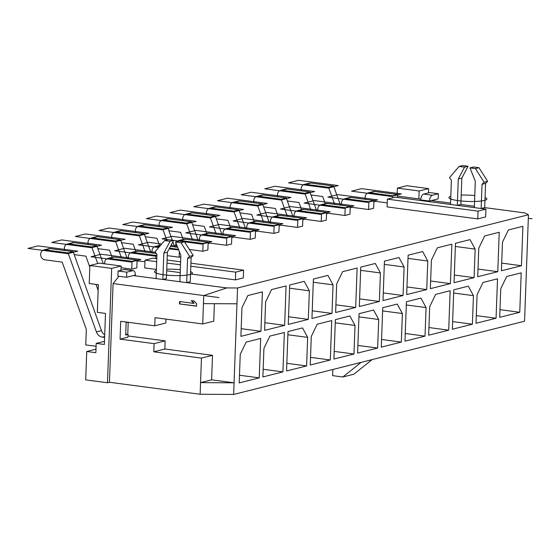 <?xml version="1.0" encoding="UTF-8"?>
<svg xmlns="http://www.w3.org/2000/svg" width="560" height="560" viewBox="0 0 560 560"><rect width="100%" height="100%" fill="white"/><g stroke="black" fill="none" stroke-linecap="round" stroke-linejoin="round"><path stroke-width="0.84" d="M334.691 204.393L328.566 187.334L305.697 184.31A5.04 4.312 -104.1 0 0 304.283 184.387A5.04 4.312 -104.1 0 0 301.511 190.911M328.566 187.334L333.62 186.067L310.751 183.036A5.04 4.312 -104.1 0 0 309.337 183.12L304.283 184.387M373.884 201.866L375.802 201.376L387.233 202.888M392.483 197.855L392.56 195.797L369.691 192.773A5.04 4.312 -104.1 0 0 368.277 192.85A5.04 4.312 -104.1 0 0 365.498 199.374M311.003 194.992L322.686 196.539L325.255 203.679M423.647 194.089A5.509 2.695 -82.5 0 0 420.7 199.906L429.415 201.061L438.179 198.856L438.368 193.732L429.653 192.577L423.647 194.089L432.362 195.244A5.509 2.695 97.5 0 0 429.415 201.061M450.555 203.098L431.389 200.564M457.31 205.352L450.506 204.456L451.395 180.243L449.505 177.653L459.081 166.446L462.637 165.55L468.083 166.271L461.832 178.08L460.866 204.463L457.31 205.352L458.283 178.976L464.527 167.167L459.081 166.446M474.383 206.248L460.866 204.463M481.138 208.509L474.334 207.606L475.3 181.223L469.973 167.888L473.529 166.992L478.975 167.713L487.641 181.335L485.583 183.4L484.694 207.613L481.138 208.509L482.027 184.296L484.085 182.231L475.419 168.609L469.973 167.888M233.646 394.45L236.971 303.814L203.455 303.625L203.749 295.561L113.071 283.563L109.452 382.263L200.13 394.254L233.646 394.45L524.552 321.223L528.451 214.76L524.783 212.912L484.694 207.613M528.451 214.76L237.552 287.987L226.779 287.924L186.683 282.625L190.239 281.729L191.128 257.523L193.186 255.458L184.52 241.836L179.074 241.115L175.518 242.004L180.845 255.346L179.879 281.722L162.855 279.475L166.411 278.579L167.377 252.196L173.628 240.394L168.182 239.673L164.626 240.569L155.05 251.776L156.94 254.366L156.051 278.572L133.378 275.576L135.352 275.079A5.509 2.695 97.5 0 0 133.308 270.62A5.509 2.695 97.5 0 0 132.783 270.648L124.068 269.5L118.069 271.012L126.777 272.16L132.783 270.648M121.079 267.722L131.768 269.136L132.055 261.373L109.179 258.349A5.04 4.312 -104.1 0 0 107.765 258.426A5.04 4.312 -104.1 0 0 104.706 263.83M132.055 261.373L137.102 260.099L136.822 267.862L131.768 269.136M137.053 261.478L138.978 260.995L144.956 261.786M167.251 255.64L179.13 257.208L179.34 251.573M180.789 256.795L179.13 257.208M189.378 249.473L202.818 251.251L203.098 243.488L180.229 240.464A5.04 4.312 -104.1 0 0 178.815 240.541A5.04 4.312 -104.1 0 0 176.96 241.647M203.098 243.488L208.152 242.221L207.865 249.977L202.818 251.251M208.103 243.593L210.021 243.11L226.499 245.287L226.786 237.531L203.91 234.5A5.04 4.312 -104.1 0 0 202.496 234.584A5.04 4.312 -104.1 0 0 199.724 241.101M226.786 237.531L231.833 236.257L231.553 244.013L226.499 245.287M231.784 237.629L233.709 237.146L250.18 239.323L250.467 231.567L227.591 228.543A5.04 4.312 -104.1 0 0 226.177 228.62A5.04 4.312 -104.1 0 0 223.405 235.144M250.467 231.567L255.521 230.293L255.234 238.056L250.18 239.323M255.465 231.672L257.39 231.189L273.861 233.366L274.148 225.603L251.272 222.579A5.04 4.312 -104.1 0 0 249.865 222.656A5.04 4.312 -104.1 0 0 247.086 229.18M274.148 225.603L279.202 224.336L278.915 232.092L273.861 233.366M279.153 225.708L281.071 225.225L297.549 227.402L297.829 219.646L274.96 216.622A5.04 4.312 -104.1 0 0 273.546 216.699A5.04 4.312 -104.1 0 0 270.767 223.216M297.829 219.646L302.883 218.372L302.596 226.135L297.549 227.402M302.834 219.744L304.752 219.261L321.23 221.445L321.51 213.682L298.641 210.658A5.04 4.312 -104.1 0 0 297.227 210.735A5.04 4.312 -104.1 0 0 294.455 217.259M321.51 213.682L326.564 212.408L326.284 220.171L321.23 221.445M326.515 213.787L328.44 213.304L344.911 215.481L345.198 207.718L322.322 204.694A5.04 4.312 -104.1 0 0 320.908 204.778A5.04 4.312 -104.1 0 0 318.136 211.295M345.198 207.718L350.245 206.451L349.965 214.207L344.911 215.481M350.196 207.823L352.121 207.34L368.592 209.517L368.879 201.761L373.933 200.487L351.057 197.463A5.04 4.312 -104.1 0 0 349.643 197.54L344.596 198.814A5.04 4.312 -104.1 0 0 341.817 205.338M373.933 200.487L373.646 208.25L368.592 209.517M420.777 199.157L397.558 196.084M235.41 279.902L235.697 272.139L243.593 270.151L243.306 277.914L235.41 279.902L190.526 273.966M156.779 258.671L152.915 258.16L145.019 260.148L144.732 267.904L156.387 269.451M166.698 270.809L180.215 272.601M478.051 211.134L485.947 209.153L485.66 216.909L477.764 218.897L387.086 206.906L387.373 199.143L478.051 211.134L477.764 218.897M485.947 209.153L395.269 197.155L387.373 199.143M243.593 270.151L190.918 263.186M180.607 261.821L167.09 260.036M235.697 272.139L190.806 266.203M180.495 264.838L166.978 263.053M156.667 261.688L145.019 260.148M432.362 195.244L438.368 193.732M118.069 271.012L117.88 276.129L126.595 277.284L133.378 275.576M109.452 382.263L107.478 382.76L111.671 268.387L121.142 266.007L120.988 270.277M218.995 297.577L113.071 283.563L118.951 276.276M419.153 190.988L397.369 188.111L406.84 185.724L428.624 188.608L419.153 190.988L418.859 198.905M428.624 188.608L428.47 192.878M121.142 266.007L99.358 263.123L89.887 265.51L89.229 283.507L98.35 284.718L97.335 312.34L105.504 313.418L104.37 344.456L96.201 343.378L95.858 352.688L86.737 351.484L85.694 379.883L107.478 382.76M111.671 268.387L89.887 265.51M96.201 343.378L104.482 341.292M86.737 351.484L95.984 349.153M104.622 337.428L102.389 337.134A7.875 6.741 75.9 0 1 96.397 331.884L68.061 252.91L45.185 249.886A5.04 4.312 -104.1 0 0 43.771 249.963A5.04 4.312 -104.1 0 0 40.677 255.094A5.04 4.312 -104.1 0 0 44.821 259.819L62.181 262.115L86.324 329.399L85.757 344.918L96.089 346.283M104.72 334.845A7.875 6.741 75.9 0 1 101.451 330.61L73.115 251.636L50.239 248.612A5.04 4.312 -104.1 0 0 48.825 248.689L43.771 249.963M68.061 252.91L73.115 251.636M137.102 260.099L114.233 257.075A5.04 4.312 -104.1 0 0 112.819 257.152L107.765 258.426M397.369 188.111L397.138 194.467M316.792 211.12L309.939 192.024L287.063 189A5.04 4.312 -104.1 0 0 285.656 189.077L280.602 190.351A5.04 4.312 -104.1 0 0 277.823 196.868M368.879 201.761L346.003 198.737A5.04 4.312 -104.1 0 0 344.596 198.814M287.322 200.956L299.005 202.496L301.567 209.643M311.01 210.35L304.885 193.298L282.016 190.274A5.04 4.312 -104.1 0 0 280.602 190.351M304.885 193.298L309.939 192.024M259.245 377.853L260.694 338.436L246.162 342.097L240.24 354.347L239.197 382.9L259.245 377.853L239.477 375.242M236.971 303.814L237.552 287.987M240.898 336.35L260.953 331.296L262.395 291.879L247.87 295.54L241.948 307.79L240.898 336.35M284.634 325.339L286.083 285.922L271.558 289.576L265.629 301.833L264.586 330.386L284.634 325.339L264.866 322.721M284.375 332.479L269.85 336.133L263.921 348.39L262.878 376.943L282.926 371.896L284.375 332.479M302.533 327.908L288.008 331.562L286.559 370.979L306.614 365.932L307.657 337.379L302.533 327.908M288.267 324.422L308.315 319.375L309.365 290.822L304.234 281.351L289.709 285.005L288.267 324.422M327.922 275.387L313.397 279.048L311.948 318.465L332.003 313.418L333.046 284.858L327.922 275.387M331.737 320.551L317.212 324.212L311.29 336.462L310.24 365.022L330.295 359.975L331.737 320.551M335.629 312.501L355.684 307.454L357.126 268.037L342.601 271.691L336.679 283.948L335.629 312.501M349.895 315.987L335.37 319.641L333.928 359.058L353.976 354.011L355.026 325.458L349.895 315.987M360.759 267.12L359.317 306.537L379.365 301.49L380.415 272.937L375.284 263.466L360.759 267.12M359.051 313.677L357.609 353.094L377.657 348.047L378.707 319.494L373.576 310.023L359.051 313.677M499.702 317.331L519.757 312.284L521.199 272.86L506.674 276.521L500.752 288.771L499.702 317.331M521.465 265.727L522.907 226.31L508.382 229.964L502.46 242.221L501.41 270.774L521.465 265.727L501.69 263.109M477.729 276.731L497.777 271.684L499.226 232.267L484.701 235.928L478.772 248.178L477.729 276.731M482.993 282.478L477.071 294.735L476.021 323.288L496.069 318.241L497.518 278.824L482.993 282.478M453.782 289.835L452.34 329.252L472.388 324.205L473.438 295.652L468.307 286.174L453.782 289.835M474.096 277.648L475.146 249.095L470.015 239.624L455.49 243.278L454.048 282.695L474.096 277.648L454.328 275.03M437.332 247.849L431.41 260.099L430.36 288.659L450.415 283.612L451.857 244.188L437.332 247.849M435.624 294.406L429.702 306.656L428.652 335.209L448.707 330.162L450.149 290.745L435.624 294.406M426.734 289.569L427.777 261.016L422.653 251.545L408.128 255.199L406.679 294.616L426.734 289.569L406.959 286.958M406.42 301.756L404.971 341.173L425.026 336.126L426.069 307.573L420.945 298.102L406.42 301.756M404.096 266.98L398.965 257.502L384.44 261.163L382.998 300.58L403.046 295.533L404.096 266.98L384.328 264.362M402.388 313.53L397.264 304.059L382.732 307.72L381.29 347.137L401.338 342.09L402.388 313.53L382.62 310.919M203.455 303.625L202.706 323.96L155.057 317.653L154.756 325.801L120.715 321.3L120.064 339.15L154.098 343.651L165.151 340.865L128.002 335.951M127.764 334.404L128.212 322.294M165.949 319.095L165.809 323.022L154.756 325.801M202.706 323.96L213.759 321.174L214.403 303.688M211.61 379.834L234.073 382.809L200.557 382.62L211.61 379.834L212.506 355.32L164.857 349.013L165.151 340.865M120.064 339.15L127.96 337.162L128.058 334.446L125.72 334.138M127.722 322.224L126.14 322.623L125.685 335.041L128.058 334.446M200.13 394.254L201.453 358.099L212.506 355.32M203.749 295.561L226.779 287.924M154.098 343.651L153.804 351.799L164.857 349.013M201.453 358.099L153.804 351.799M179.501 303.933L196.518 306.18L196.609 303.758L194.159 300.993L191.268 300.615L193.711 303.373L179.592 301.504L179.501 303.933L196.525 306.033M332.836 369.481L332.612 375.641L342.825 376.992L353.871 374.206L372.134 359.59M342.825 376.992L361.081 362.369M167.377 252.196L163.828 253.092L162.855 279.475L156.051 278.572M191.128 257.523L187.572 258.419L186.683 282.625L179.879 281.722M187.572 258.419L189.63 256.347L180.964 242.725L175.518 242.004M163.828 253.092L170.072 241.29L164.626 240.569M193.186 255.458L189.63 256.347M184.52 241.836L180.964 242.725M173.628 240.394L170.072 241.29M179.977 301.553L179.893 303.828M193.711 303.373L194.103 303.275L191.814 300.685M260.953 331.296L241.185 328.685M282.926 371.896L263.158 369.278M307.657 337.379L287.889 334.761M306.614 365.932L286.839 363.321M308.315 319.375L288.547 316.764M309.365 290.822L289.597 288.204M333.046 284.858L313.278 282.247M332.003 313.418L312.228 310.8M330.295 359.975L310.52 357.357M355.684 307.454L335.916 304.836M355.026 325.458L335.251 322.84M353.976 354.011L334.208 351.393M380.415 272.937L360.64 270.326M379.365 301.49L359.597 298.879M378.707 319.494L358.932 316.883M377.657 348.047L357.889 345.436M519.757 312.284L499.982 309.666M497.777 271.684L478.009 269.073M496.069 318.241L476.301 315.63M473.438 295.652L453.663 293.034M472.388 324.205L452.62 321.587M475.146 249.095L455.371 246.477M450.415 283.612L430.647 280.994M448.707 330.162L428.939 327.551M427.777 261.016L408.009 258.398M426.069 307.573L406.301 304.955M425.026 336.126L405.251 333.508M403.046 295.533L383.278 292.915M401.338 342.09L381.57 339.472M74.179 254.604L85.862 256.151L89.824 267.197M95.998 284.403L98.14 290.374M97.699 263.543L91.742 246.946L68.866 243.922A5.04 4.312 -104.1 0 0 67.459 243.999A5.04 4.312 -104.1 0 0 64.68 250.523M155.624 258.517L155.736 255.409L132.86 252.385A5.04 4.312 -104.1 0 0 131.446 252.469A5.04 4.312 -104.1 0 0 128.674 258.986M91.742 246.946L96.796 245.679L73.92 242.655A5.04 4.312 -104.1 0 0 72.506 242.732L67.459 243.999M103.236 263.634L96.796 245.679M156.345 253.554L137.914 251.118A5.04 4.312 -104.1 0 0 136.5 251.195L131.446 252.469M155.736 255.409L156.912 255.115M97.86 248.647L109.543 250.187L112.105 257.334M121.548 258.041L115.423 240.989L92.554 237.965A5.04 4.312 -104.1 0 0 91.14 238.042A5.04 4.312 -104.1 0 0 88.361 244.559M159.306 246.792L156.541 246.428A5.04 4.312 -104.1 0 0 155.134 246.505A5.04 4.312 -104.1 0 0 152.355 253.022M178.437 249.319L169.526 248.143M115.423 240.989L120.477 239.715L97.601 236.691A5.04 4.312 -104.1 0 0 96.194 236.768L91.14 238.042M127.33 258.811L120.477 239.715M177.625 247.275L170.485 246.33M160.72 245.14A5.04 4.312 -104.1 0 0 160.181 245.231L155.134 246.505M121.541 242.683L133.224 244.23L135.793 251.37M145.229 252.084L139.111 235.025L116.235 232.001A5.04 4.312 -104.1 0 0 114.821 232.078A5.04 4.312 -104.1 0 0 112.049 238.602M176.001 243.215A5.04 4.312 -104.1 0 0 176.036 247.065M139.111 235.025L144.158 233.751L121.289 230.727A5.04 4.312 -104.1 0 0 119.875 230.811L114.821 232.078M151.011 252.847L144.158 233.751M208.152 242.221L185.276 239.19A5.04 4.312 -104.1 0 0 183.869 239.274L178.815 240.541M145.222 236.719L156.912 238.266L159.474 245.413M166.726 240.037L162.792 229.068L139.916 226.037A5.04 4.312 -104.1 0 0 138.502 226.121A5.04 4.312 -104.1 0 0 135.73 232.638M162.792 229.068L167.846 227.794L144.97 224.77A5.04 4.312 -104.1 0 0 143.556 224.847L138.502 226.121M174.692 246.883L172.872 241.815M172.298 240.219L167.846 227.794M231.833 236.257L208.964 233.233A5.04 4.312 -104.1 0 0 207.55 233.31L202.496 234.584M168.91 230.762L180.593 232.309L183.155 239.449M192.591 240.163L186.473 223.104L163.597 220.08A5.04 4.312 -104.1 0 0 162.19 220.157A5.04 4.312 -104.1 0 0 159.411 226.681M255.521 230.293L232.645 227.269A5.04 4.312 -104.1 0 0 231.231 227.346L226.177 228.62M198.38 240.926L191.527 221.83L168.651 218.806A5.04 4.312 -104.1 0 0 167.237 218.883L162.19 220.157M186.473 223.104L191.527 221.83M192.591 224.798L204.274 226.345L206.836 233.492M216.279 234.199L210.154 217.14L187.285 214.116A5.04 4.312 -104.1 0 0 185.871 214.193A5.04 4.312 -104.1 0 0 183.092 220.717M279.202 224.336L256.326 221.305A5.04 4.312 -104.1 0 0 254.912 221.389L249.865 222.656M222.061 234.962L215.208 215.873L192.332 212.842A5.04 4.312 -104.1 0 0 190.925 212.926L185.871 214.193M210.154 217.14L215.208 215.873M216.272 218.841L227.955 220.381L230.524 227.528M239.96 228.235L233.835 211.183L210.966 208.152A5.04 4.312 -104.1 0 0 209.552 208.236A5.04 4.312 -104.1 0 0 206.78 214.753M302.883 218.372L280.007 215.348A5.04 4.312 -104.1 0 0 278.6 215.425L273.546 216.699M245.742 229.005L238.889 209.909L216.02 206.885A5.04 4.312 -104.1 0 0 214.606 206.962L209.552 208.236M233.835 211.183L238.889 209.909M239.953 212.877L251.643 214.424L254.205 221.564M263.641 222.278L257.523 205.219L234.647 202.195A5.04 4.312 -104.1 0 0 233.233 202.272A5.04 4.312 -104.1 0 0 230.461 208.796M326.564 212.408L303.695 209.384A5.04 4.312 -104.1 0 0 302.281 209.468L297.227 210.735M269.423 223.041L262.57 203.945L239.701 200.921A5.04 4.312 -104.1 0 0 238.287 200.998L233.233 202.272M257.523 205.219L262.57 203.945M263.641 206.913L275.324 208.46L277.886 215.607M287.322 216.314L281.204 199.255L258.328 196.231A5.04 4.312 -104.1 0 0 256.921 196.315A5.04 4.312 -104.1 0 0 254.142 202.832M350.245 206.451L327.376 203.427A5.04 4.312 -104.1 0 0 325.962 203.504L320.908 204.778M293.111 217.077L286.258 197.988L263.382 194.964A5.04 4.312 -104.1 0 0 261.968 195.041L256.921 196.315M281.204 199.255L286.258 197.988M397.509 197.456L397.614 194.53L374.738 191.499A5.04 4.312 -104.1 0 0 373.331 191.583L368.277 192.85M340.473 205.156L333.62 186.067M392.56 195.797L397.614 194.53M464.527 167.167L468.083 166.271M458.283 178.976L461.832 178.08M475.419 168.609L478.975 167.713M484.085 182.231L487.641 181.335M482.027 184.296L485.583 183.4M124.068 269.5A5.509 2.695 -82.5 0 1 124.593 269.465L133.308 270.62M126.595 277.284L126.777 272.16M528.325 218.302L532 218.785M156.352 270.41A18.977 3.157 2.1 0 0 163.919 274.785A18.977 3.157 2.1 0 0 186.235 275.177A18.977 3.157 2.1 0 0 190.61 271.663M180.32 269.696A18.977 3.157 2.1 0 0 166.754 269.199M450.807 196.294A18.977 3.157 2.1 0 0 458.374 200.669A18.977 3.157 2.1 0 0 480.69 201.061A18.977 3.157 2.1 0 0 485.065 197.547M474.775 195.573A18.977 3.157 2.1 0 0 461.209 195.076M140.819 259.483L101.066 254.226L91.042 256.746L130.795 262.003L140.819 259.483M77.784 251.146L38.024 245.889L28 248.409L67.76 253.666L77.784 251.146M155.449 252.322L124.747 248.262L114.723 250.789L154.476 256.046L156.898 255.437M101.465 245.182L61.705 239.925L51.681 242.452L91.441 247.709L101.465 245.182M177.156 246.099L171.031 245.294M161.651 244.048L148.428 242.305L138.404 244.825L158.697 247.506M169.127 248.892L178.689 249.949M125.146 239.225L85.393 233.961L75.362 236.488L115.122 241.745L125.146 239.225M211.869 241.598L172.116 236.341L162.085 238.861L201.845 244.125L211.869 241.598M148.834 233.261L109.074 228.004L99.05 230.524L138.803 235.788L148.834 233.261M235.55 235.634L195.797 230.377L185.773 232.904L225.526 238.161L235.55 235.634M172.515 227.297L132.755 222.04L122.731 224.567L162.491 229.824L172.515 227.297M259.238 229.677L219.478 224.42L209.454 226.94L249.207 232.197L259.238 229.677M196.196 221.34L156.436 216.083L146.412 218.603L186.172 223.86L196.196 221.34M282.919 223.713L243.159 218.456L233.135 220.983L272.895 226.24L282.919 223.713M219.877 215.376L180.124 210.119L170.093 212.646L209.853 217.903L219.877 215.376M306.6 217.756L266.847 212.492L256.816 215.019L296.576 220.276L306.6 217.756M243.558 209.419L203.805 204.155L193.781 206.682L233.534 211.939L243.558 209.419M330.281 211.792L290.528 206.535L280.504 209.055L320.257 214.319L330.281 211.792M267.246 203.455L227.486 198.198L217.462 200.718L257.222 205.975L267.246 203.455M353.969 205.828L314.209 200.571L304.185 203.098L343.938 208.355L353.969 205.828M290.927 197.491L251.167 192.234L241.143 194.761L280.903 200.018L290.927 197.491M377.65 199.871L337.89 194.614L327.866 197.134L367.626 202.391L377.65 199.871M314.608 191.534L274.855 186.277L264.824 188.797L304.584 194.054L314.608 191.534M401.331 193.907L361.578 188.65L351.547 191.17L391.307 196.434L401.331 193.907M338.289 185.57L298.536 180.313L288.512 182.833L328.265 188.097L338.289 185.57M305.697 184.31L310.751 183.036M102.389 337.134L104.657 336.567M96.397 331.884L101.451 330.61M45.185 249.886L50.239 248.612M346.003 198.737L351.057 197.463M282.016 190.274L287.063 189M68.866 243.922L73.92 242.655M132.86 252.385L137.914 251.118M92.554 237.965L97.601 236.691M156.541 246.428L160.461 245.441M116.235 232.001L121.289 230.727M180.229 240.464L185.276 239.19M139.916 226.037L144.97 224.77M203.91 234.5L208.964 233.233M227.591 228.543L232.645 227.269M163.597 220.08L168.651 218.806M251.272 222.579L256.326 221.305M187.285 214.116L192.332 212.842M274.96 216.622L280.007 215.348M210.966 208.152L216.02 206.885M298.641 210.658L303.695 209.384M234.647 202.195L239.701 200.921M322.322 204.694L327.376 203.427M258.328 196.231L263.382 194.964M369.691 192.773L374.738 191.499M109.179 258.349L114.233 257.075"/></g></svg>
